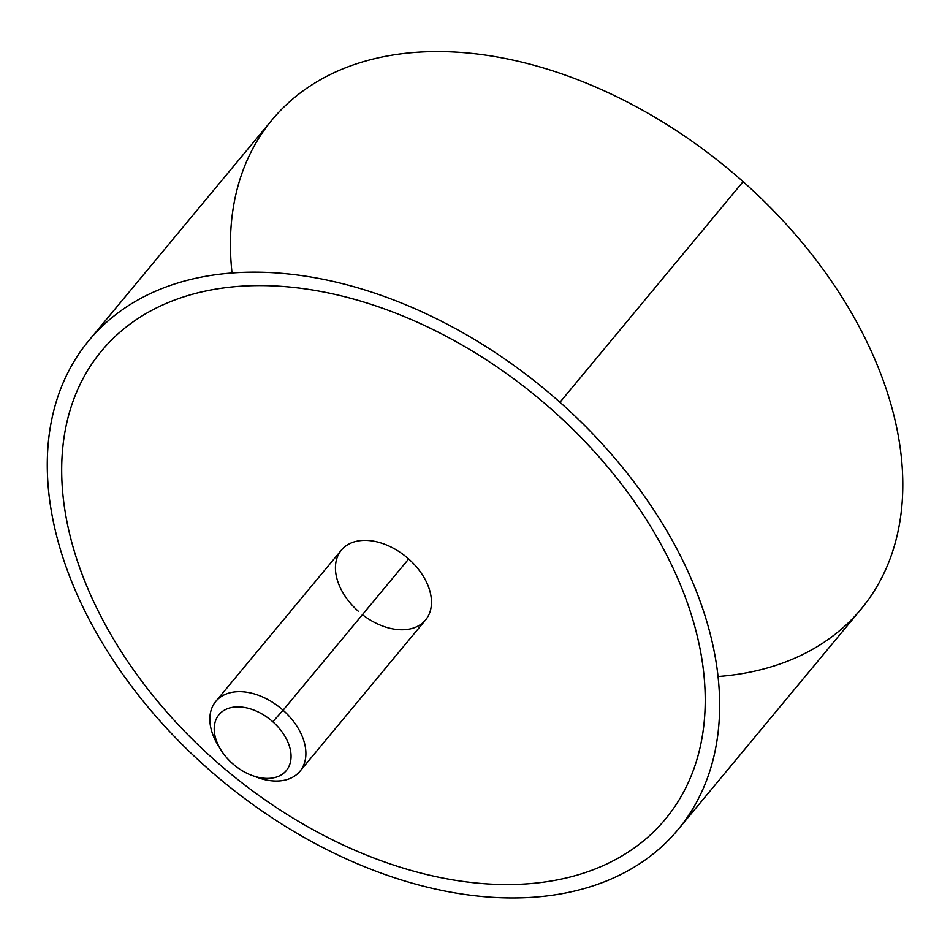 <?xml version="1.0" encoding="UTF-8"?>
<svg xmlns="http://www.w3.org/2000/svg" width="950" height="950" viewBox="0 0 950 950"><rect width="100%" height="100%" fill="white"/><g stroke="black" fill="none" stroke-linecap="round" stroke-linejoin="round"><path stroke-width="1.43" d="M88.908 340.516L272.068 119.902A382.838 253.674 39.7 0 1 743.114 181.676L559.966 402.289L743.114 181.676A382.838 253.674 39.7 0 1 861.175 608.998L678.027 829.611A382.838 253.674 -140.3 0 0 559.966 402.289A382.838 253.674 -140.3 0 0 88.908 340.516A382.838 253.674 -140.3 0 0 206.969 767.826A382.838 253.674 -140.3 0 0 678.027 829.611M718.046 676.507A382.838 253.674 -140.3 0 0 902.5 496.874A382.838 253.674 -140.3 0 0 743.114 181.676A382.838 253.674 -140.3 0 0 388.645 55.741A382.838 253.674 -140.3 0 0 232.037 273.006M206.969 767.826A382.838 253.674 39.7 0 1 97.339 331.099A382.838 253.674 39.7 0 1 559.966 402.289A382.838 253.674 39.7 0 1 669.596 839.016A382.838 253.674 39.7 0 1 206.969 767.826M665.392 819.126A366.439 242.808 -140.3 0 0 552.401 410.127A366.439 242.808 -140.3 0 0 101.531 351.001A366.439 242.808 39.7 0 1 101.531 350.989A366.439 242.808 39.7 0 1 552.401 410.127L552.389 410.127A366.439 242.808 39.7 0 1 657.329 828.139A366.439 242.808 39.7 0 1 214.522 760A366.439 242.808 39.7 0 1 109.594 341.988A366.439 242.808 39.7 0 1 552.389 410.127A366.439 242.808 -140.3 0 0 101.531 351.001A366.439 242.808 -140.3 0 0 214.522 760A366.439 242.808 -140.3 0 0 665.392 819.137A366.439 242.808 39.7 0 1 665.392 819.126A366.439 242.808 -140.3 0 0 552.389 410.127L552.401 410.127A366.439 242.808 39.7 0 1 665.404 819.126M220.566 749.348L217.776 744.717A54.696 36.242 39.7 0 1 223.404 695.281A54.696 36.242 39.7 0 1 283.088 710.22L272.816 721.751A43.748 28.987 -140.3 0 0 225.067 709.793A43.748 28.987 -140.3 0 0 220.566 749.348A43.748 28.987 -140.3 0 0 232.465 763.527A43.748 28.987 39.7 0 1 219.937 713.616A43.748 28.987 39.7 0 1 272.816 721.751L283.088 710.22A54.696 36.242 39.7 0 1 303.952 764.429A54.696 36.242 39.7 0 1 257.011 777.29L251.952 775.402A43.748 28.987 -140.3 0 0 289.512 765.118A43.748 28.987 -140.3 0 0 272.816 721.751A43.748 28.987 39.7 0 1 285.344 771.661A43.748 28.987 39.7 0 1 232.465 763.527A43.748 28.987 -140.3 0 0 251.952 775.402M215.792 701.397L341.383 550.133A54.696 36.242 39.7 0 1 408.678 558.956L283.088 710.22L408.678 558.956A54.696 36.242 39.7 0 1 425.541 620.006L299.951 771.269A54.696 36.242 -140.3 0 0 283.088 710.22A54.696 36.242 -140.3 0 0 215.792 701.397A54.696 36.242 -140.3 0 0 219.308 747.151M254.339 776.233A54.696 36.242 -140.3 0 0 299.951 771.269M362.437 614.65A54.696 36.242 -140.3 0 0 425.541 620.006A54.696 36.242 -140.3 0 0 408.678 558.956A54.696 36.242 -140.3 0 0 342.582 548.791A54.696 36.242 -140.3 0 0 358.245 611.171"/></g></svg>
